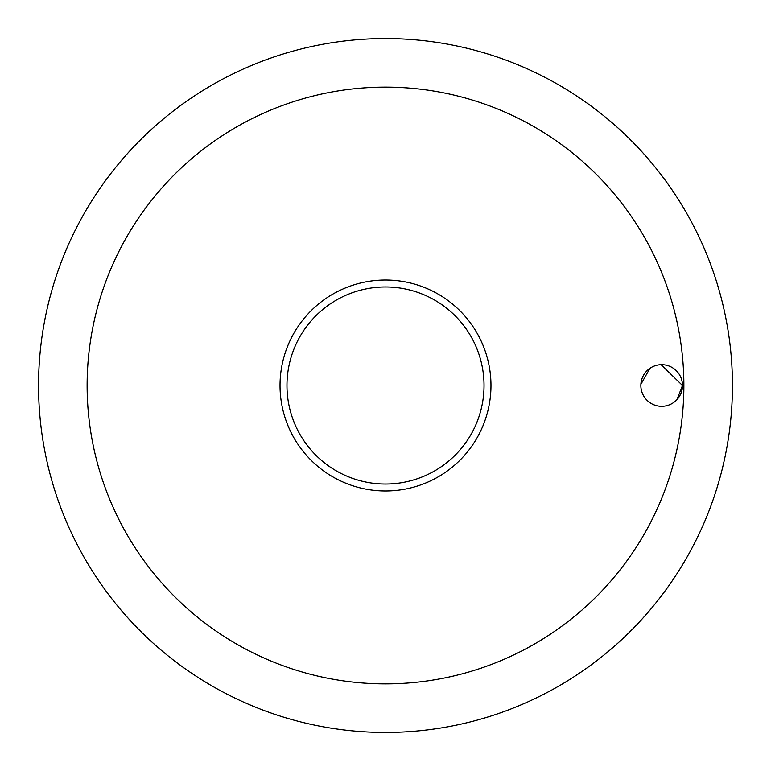 <?xml version="1.0" encoding="UTF-8"?>
<svg xmlns="http://www.w3.org/2000/svg" width="771" height="771" viewBox="0 0 771 771"><rect width="100%" height="100%" fill="white"/><g stroke="black" fill="none" stroke-linecap="round" stroke-linejoin="round"><path stroke-width="1.16" d="M87.123 385.5A298.377 298.377 0 0 0 385.5 683.877A298.377 298.377 0 0 0 683.877 385.5A298.377 298.377 0 0 0 385.5 87.123A298.377 298.377 0 0 0 87.123 385.5M38.55 385.5A346.95 346.95 0 0 0 385.5 732.45A346.95 346.95 0 0 0 732.45 385.5A346.95 346.95 0 0 0 385.5 38.55A346.95 346.95 0 0 0 38.55 385.5A346.95 346.95 0 0 0 385.5 732.45A346.95 346.95 0 0 0 732.45 385.5A346.95 346.95 0 0 0 385.5 38.55A346.95 346.95 0 0 0 38.55 385.5M676.928 399.667L682.489 385.5A20.817 20.817 0 0 1 661.672 406.317A20.817 20.817 0 0 1 640.855 385.5A20.817 20.817 0 0 1 661.672 364.683A20.817 20.817 0 0 1 682.489 385.5L661.113 364.693M649.934 368.307L640.884 384.363M385.5 490.973A105.473 105.473 0 0 0 490.973 385.5A105.473 105.473 0 0 0 385.5 280.027A105.473 105.473 0 0 0 280.027 385.5A105.473 105.473 0 0 0 385.5 490.973A105.473 105.473 0 0 1 280.027 385.5A105.473 105.473 0 0 1 385.5 280.027M484.034 385.5A98.534 98.534 0 0 0 385.5 286.966A98.534 98.534 0 0 0 286.966 385.5A98.534 98.534 0 0 0 385.5 484.034A98.534 98.534 0 0 0 484.034 385.5"/></g></svg>
